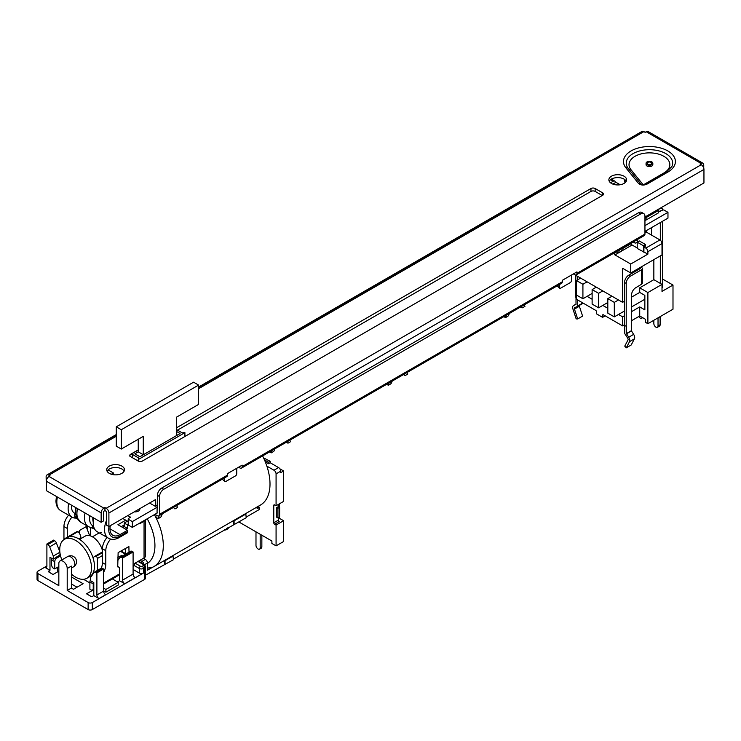 <?xml version="1.0" encoding="UTF-8"?>
<svg xmlns="http://www.w3.org/2000/svg" width="741" height="741" viewBox="0 0 741 741"><rect width="100%" height="100%" fill="white"/><g stroke="black" fill="none" stroke-linecap="round" stroke-linejoin="round"><path stroke-width="1.11" d="M650.144 165.197A3.39 1.954 180 0 1 646.059 163.279A3.39 1.954 180 0 1 648.755 161.371A3.39 1.954 180 0 1 652.83 163.279A3.39 1.954 180 0 1 650.144 165.197M646.059 163.279L646.059 164.659A3.39 1.954 0 0 0 650.144 166.577A3.39 1.954 0 0 0 652.83 164.659L652.83 163.279M648.986 162.029A2.223 1.278 180 0 1 651.663 163.279A2.223 1.278 180 0 1 649.903 164.539A2.223 1.278 180 0 1 647.226 163.279A2.223 1.278 180 0 1 648.986 162.029M102.443 550.535A14.857 8.577 -120 0 0 91.912 536.53A14.857 8.577 -120 0 0 85.15 536.151L79.574 539.374M71.395 574.053A22.489 12.986 -120 0 0 76.638 577.711A22.489 12.986 -120 0 0 86.873 578.276L89.809 576.581A22.489 12.986 -120 0 0 93.051 557.917A22.489 12.986 -120 0 0 77.555 538.207A22.489 12.986 -120 0 0 67.32 537.633L64.393 539.328A22.489 12.986 -120 0 0 61.827 559.937M86.873 578.276A22.489 12.986 -120 0 0 90.124 559.603A22.489 12.986 -120 0 0 74.628 539.893A22.489 12.986 -120 0 0 64.393 539.328M134.269 511.864A4.881 2.816 0 0 0 138.4 511.068A4.881 2.816 0 0 0 139.836 509.076A4.881 2.816 0 0 0 139.78 508.678M152.655 567.226L148.117 568.014L152.655 567.226A45.868 26.481 60 0 0 153.804 566.633L152.192 567.458M75.665 513.819L74.415 513.096A14.199 8.197 120 0 1 71.544 505.186A14.199 8.197 120 0 0 71.479 506.603A14.199 8.197 120 0 0 74.415 513.096A14.199 8.197 120 0 0 74.693 513.244M71.395 576.952L83.112 583.713L73.489 589.271L71.395 588.067L67.209 590.484L67.209 568.495A5.919 3.418 -120 0 0 64.624 562.539A5.919 3.418 -120 0 0 60.067 560.956A5.919 3.418 -120 0 0 58.835 563.66L58.835 585.649L37.921 573.571L37.921 580.573L88.133 609.565L88.133 602.563A2.955 1.704 0 0 0 92.319 602.563L143.448 573.043A2.955 1.704 180 0 1 139.271 573.043L139.271 568.449L134.241 565.54M117.717 557.195A8.873 5.122 0 0 0 120.44 556.13A8.873 5.122 0 0 0 121.561 555.333L122.561 555.907M120.44 557.575L121.561 555.333M611.473 176.201A8.873 5.122 0 0 0 608.87 179.822A8.873 5.122 0 0 0 614.354 184.555A8.873 5.122 0 0 0 624.024 183.444A8.873 5.122 0 0 0 626.627 179.822A8.873 5.122 0 0 0 621.143 175.089A8.873 5.122 0 0 0 611.473 176.201M609.232 181.267A8.873 5.122 180 0 1 611.473 179.1A8.873 5.122 180 0 1 626.265 181.267M109.316 466.108A8.873 5.122 0 0 0 106.723 469.738A8.873 5.122 0 0 0 112.197 474.472A8.873 5.122 0 0 0 121.876 473.36A8.873 5.122 0 0 0 124.469 469.738A8.873 5.122 0 0 0 118.995 464.996A8.873 5.122 0 0 0 109.316 466.108M107.084 471.183A8.873 5.122 180 0 1 109.316 469.007A8.873 5.122 180 0 1 124.108 471.183M626.219 326.429L626.219 283.423L624.552 282.46L624.552 325.466L626.432 326.309L626.432 333.552L628.729 337.229A4.14 2.39 60 0 1 629.776 340.425A4.14 2.39 60 0 1 629.507 341.694L626.275 347.825L624.756 346.13L627.988 339.999A1.778 1.028 -120 0 0 628.109 339.452A1.778 1.028 -120 0 0 627.655 338.091L625.052 334.061A1.186 0.685 60 0 1 624.756 333.154L624.756 325.586M639.724 268.261L639.724 268.863L641.4 267.297A3.103 1.797 180 0 1 642.308 268.557L642.308 283.053A3.103 1.797 0 0 1 641.4 284.322L635.583 287.832A5.919 3.418 120 0 0 631.554 294.983L631.351 330.718L633.648 334.386A4.14 2.39 60 0 1 634.694 337.581A4.14 2.39 60 0 1 634.416 338.85L631.193 344.991L626.275 347.825M660.963 207.776L661.806 208.258A2.955 1.704 120 0 1 662.417 209.62L662.417 210.222M662.417 221.337L662.63 287.536L662.009 287.888M610.825 179.507A2.955 1.704 120 0 1 612.01 179.507L614.724 181.082A2.955 1.704 120 0 1 615.345 182.434L615.345 182.703M646.726 230.395L646.726 232.313M631.249 243.085L631.249 243.557A1.186 0.685 -120 0 0 632.092 245.002L637.214 247.966M618.466 252.866L614.928 254.913L630.73 264.028L630.73 272.966L622.57 268.261L622.57 302.328L576.535 275.745L576.535 274.67M643.494 252.07L643.494 245.79L645.587 244.586L639.307 240.955L637.214 242.168L637.214 248.448L647.884 254.126L630.73 264.028M637.214 243.131L636.315 242.613M647.884 254.126L647.884 251.708A2.955 1.704 -120 0 0 645.791 248.087L643.91 247.003L645.587 246.031L645.587 244.586M643.91 251.829L643.91 247.003M257.146 507.316L258.266 507.965A1.778 1.028 -60 0 0 259.128 507.066L259.128 509.632L246.234 517.079M258.266 507.965L257.146 508.604L257.146 506.964M245.753 513.541L246.234 517.69L173.422 559.122M172.94 555.583L173.422 559.724L147.607 574.025A5.03 2.908 -60 0 1 145.579 574.46M259.128 507.066L258.053 506.446M592.124 299.244L587.104 296.344L592.124 293.445M602.59 315.314A1.186 0.685 60 0 1 602.831 314.768A1.186 0.685 60 0 1 603.424 314.823L602.59 315.314L602.59 317.361L596.514 313.86L596.514 311.804A1.186 0.685 60 0 0 595.681 310.359L576.535 299.308L576.535 295.075M624.552 315.675L622.57 316.824L622.57 325.883L603.424 314.823M622.57 316.824L618.485 314.462L624.552 310.97M607.815 308.302L602.794 305.403L607.815 302.504M614.928 254.913A1.186 0.685 60 0 1 614.094 253.459L616.799 251.903M614.094 252.996L614.094 253.459M645.485 231.109A1.186 0.685 -120 0 0 646.208 232.016L659.916 239.936A2.955 1.704 60 0 1 662.009 243.557L662.009 254.913L630.73 272.966M647.884 292.538L639.724 287.832L653.849 279.672L662.009 284.387L662.009 291.389L672.995 285.053L672.995 309.21L647.884 323.706L647.884 292.538L662.009 284.387M622.57 302.328L624.552 301.179M631.554 297.132L639.724 292.417L644.855 295.381L644.855 309.877L639.724 306.913L631.554 311.628M639.724 287.832L639.724 292.417M653.849 259.619L653.849 279.672M639.724 306.913L639.724 315.972L645.476 319.297L645.476 322.316L647.884 323.706M639.724 315.972L631.554 320.696M624.552 324.734L622.57 325.883M672.995 285.053L662.417 278.949M614.308 302.384L607.815 298.642L607.815 313.137L614.308 316.879L614.308 302.384L618.485 299.966M607.815 298.642L612.001 296.224M598.608 293.325L592.124 289.583L592.124 304.079L598.608 307.821L598.608 293.325L602.794 290.907M598.608 307.821L602.794 305.403M631.554 306.922L644.855 299.244M614.308 316.879L618.485 314.462M582.917 284.266L576.433 280.524L576.433 295.02L582.917 298.762L582.917 284.266L587.104 281.849M576.433 280.524L580.62 278.107M592.124 289.583L596.31 287.165M582.917 298.762L587.104 296.344M602.59 317.361L605.202 315.851M643.494 245.79L637.214 242.168M577.684 299.966L577.684 305.977A1.186 0.685 60 0 1 577.434 306.515A1.186 0.685 60 0 1 577.378 306.542L574.784 307.561A1.778 1.028 -120 0 0 574.701 307.598A1.778 1.028 -120 0 0 574.451 309.09L577.684 318.954L576.165 318.899L572.932 309.034A4.14 2.39 60 0 1 573.515 305.551A4.14 2.39 60 0 1 573.701 305.459L576.007 304.44L576.007 297.437M577.684 318.954L582.593 316.12L579.369 306.255A1.778 1.028 -120 0 1 579.249 305.468M577.684 305.977L582.593 303.134A1.186 0.685 60 0 1 582.352 303.68A1.186 0.685 60 0 1 582.296 303.699L577.48 306.478M577.471 276.291L577.471 279.922M575.794 274.976L575.794 297.317L576.535 297.743M642.308 268.557A3.103 1.797 180 0 1 641.4 269.826L630.406 276.18L628.729 275.207L639.724 268.863M624.552 282.46A5.919 3.418 -60 0 1 628.729 275.207M626.219 283.423A5.919 3.418 -60 0 1 630.406 276.18M660.12 316.648L660.12 324.734A2.955 1.704 60 0 1 659.499 326.096L657.415 327.3A2.955 1.704 60 0 1 655.127 326.512A2.955 1.704 60 0 1 653.84 323.53L653.84 320.269M265.278 461.828L268.538 463.718L270.215 462.755L278.579 467.58A2.955 1.704 60 0 1 280.672 471.202L280.672 472.656L283.608 470.961L279.829 468.784M283.608 470.961L283.608 501.407L276.078 505.751L276.078 473.86A2.955 1.704 -120 0 0 273.985 470.239L266.862 466.126M278.375 518.922L279.422 518.32L279.422 517.107M279.422 507.205L279.422 503.815M279.422 518.32L283.608 520.728L283.608 541.514L276.078 545.858L276.078 525.082L274.615 524.239A1.186 0.685 60 0 1 273.772 522.785L273.772 505.39A1.186 0.685 60 0 1 274.022 504.853A1.186 0.685 60 0 1 274.615 504.908L276.078 505.751M274.615 524.239L279.209 521.581A1.186 0.685 60 0 1 278.375 520.126L278.375 517.718M278.375 504.426L278.375 506.603L276.699 507.566L276.699 517.227L277.958 517.95L277.958 508.289L279.635 507.326L279.635 516.986L277.958 517.95M283.608 520.728L276.078 525.082M238.852 521.951L271.891 541.023L271.891 543.44L276.078 545.858M276.699 507.566L277.958 508.289M278.375 506.594L279.635 507.326M263.555 457.892L270.215 461.3L268.538 462.264L264.481 459.92M268.538 462.264L268.538 463.718M270.215 461.3L270.215 462.755M226.088 529.815L227.756 528.852A2.955 1.704 -120 0 0 228.367 527.499L226.7 528.463A2.955 1.704 -120 0 1 226.088 529.815A2.955 1.704 -120 0 1 224.514 529.62M260.174 534.261L260.174 547.794A2.955 1.704 -120 0 1 259.563 549.146A2.955 1.704 -120 0 1 257.284 548.349A2.955 1.704 -120 0 1 255.988 545.376L255.988 531.843M261.851 535.224L261.851 546.821L260.174 547.794M259.563 549.146L261.23 548.183A2.955 1.704 -120 0 0 261.851 546.821M108.093 469.896L113.503 473.017L113.503 474.712M111.382 474.249L113.503 473.017M602.266 195.522L595.153 191.419A2.955 1.704 0 0 0 590.966 191.419L177.488 430.141M138.243 450.028L129.981 454.798L132.732 454.603L138.595 457.984L138.243 459.568L184.907 432.633L184.907 436.486M138.243 459.568L138.595 461.226A2.955 1.704 0 0 0 142.374 461.041L602.683 195.281A2.955 1.704 0 0 0 603.554 194.077A2.955 1.704 0 0 0 602.683 192.864L595.153 188.52A2.955 1.704 0 0 0 590.966 188.52L176.636 427.724M184.907 432.633L182.156 432.827L176.636 429.65M129.981 454.798L129.981 456.66L130.546 456.623A2.955 1.704 0 0 0 130.657 456.688L138.196 461.041A2.955 1.704 0 0 0 138.243 461.069M138.243 449.898L130.657 454.27A2.955 1.704 0 0 0 130.092 454.733M129.981 454.881A2.955 1.704 0 0 0 129.795 455.483A2.955 1.704 0 0 0 129.981 456.076M132.732 454.603L132.732 457.882M646.902 184.185C643.558 185.583 640.724 185.296 638.409 183.314L625.913 167.855A25.963 14.987 180 0 1 631.091 150.923A25.963 14.987 180 0 1 667.798 150.923A25.963 14.987 180 0 1 667.798 172.116L646.902 184.185A2.955 1.704 -120 0 0 645.43 184.037L666.326 171.968A2.955 1.704 -120 0 1 667.798 172.116M198.607 387.413L641.975 131.435A3.844 2.223 60 0 1 643.901 131.62L645.161 132.352L646.198 131.741A3.844 2.223 -60 0 1 648.125 131.555L702.94 163.205A3.844 2.223 120 0 0 701.023 163.391L699.976 163.993L701.227 164.724A3.844 2.223 60 0 1 703.95 169.43L703.95 182.962L644.948 217.03M116.272 436.245L48.85 475.176L50.11 475.898L49.063 476.5L103.879 508.15A3.844 2.223 120 0 0 101.156 512.865L101.156 522.285L103.666 520.83L103.666 511.41L104.926 510.447L106.389 511.531L106.389 525.063L108.899 526.508L155.351 499.693L155.351 506.353L157.444 505.149M104.926 510.447L104.926 507.548L103.879 508.15M104.926 507.548L106.176 508.27L701.227 164.724M48.85 475.176A3.844 2.223 -120 0 0 46.924 474.981A3.844 2.223 -120 0 0 46.127 476.741L46.34 490.394M108.899 526.508L108.899 512.985A3.844 2.223 -120 0 0 106.176 508.27M180.035 433.568L139.864 456.762L143.263 454.724L143.263 436.366L121.302 449.046L121.302 429.724L198.607 385.088L198.607 404.41L176.636 417.1L176.636 435.458L180.035 433.568M138.243 439.265L138.243 451.825L134.843 453.863L139.864 456.762M645.43 184.037C642.466 184.629 640.891 184.574 640.706 183.87L640.706 183.879A2.955 2.186 141.1 0 0 638.409 183.314M703.737 168.105L703.737 164.965A3.844 2.223 120 0 0 702.94 163.205M101.156 522.285L46.34 490.635L46.34 481.215A3.844 2.223 -60 0 1 49.063 476.5M121.302 449.046L116.272 446.147L116.272 426.825L193.586 382.189L198.607 385.088M176.636 431.531L180.035 433.494M134.843 453.788L139.864 456.688M138.243 451.825L143.263 454.724M116.272 426.825L121.302 429.724M149.58 503.028L155.351 506.353M222.717 478.945L222.874 479.733L224.606 480.733L224.606 477.862M224.606 480.733A1.778 1.028 120 0 0 224.977 481.539A1.778 1.028 120 0 0 225.857 481.455L235.481 475.898A1.778 1.028 120 0 0 236.74 473.721L236.74 468.284M559.372 287.452A1.778 1.028 120 0 0 559.742 288.268L557.649 286.452L559.372 287.452L559.372 284.581M559.742 288.268A1.778 1.028 120 0 0 560.631 288.175L570.255 282.617A1.778 1.028 120 0 0 571.506 280.45L571.506 275.013M661.806 208.258A2.955 1.704 120 0 0 660.324 208.406L660.101 208.277M658.656 211.787L660.324 211.222M644.948 220.299A1.778 1.028 -0 0 0 646.096 220.003L658.656 212.76L658.656 210.342L657.813 209.86L660.324 208.406M644.948 217.891A1.778 1.028 -0 0 0 646.096 217.585L658.656 210.342M660.324 222.541L660.324 240.214M660.324 255.886L660.324 283.414M651.534 235.092L651.534 227.617M658.027 317.852L658.027 325.947A2.955 1.704 60 0 1 657.415 327.3M127.823 515.588L130.416 517.227L128.573 518.431A1.186 0.685 0 0 0 128.221 518.922L128.221 524.721A1.186 0.685 0 0 0 128.573 525.202L132.333 527.379L157.444 512.883M157.027 513.124L157.444 495.349A5.919 3.418 -60 0 1 161.631 488.097L638.668 212.676A5.919 3.418 -60 0 1 641.632 212.389L643.725 213.593A5.919 3.418 -60 0 1 644.948 216.298L644.948 234.082A3.251 1.88 60 0 1 644.272 235.564L576.276 274.828A3.251 1.88 -120 0 0 576.952 273.336L576.952 271.873L562.299 280.33L562.299 281.793A3.251 1.88 60 0 1 561.632 283.284L241.501 468.099A3.251 1.88 -120 0 0 242.177 466.617L242.177 465.144L227.533 473.601L227.533 475.074A3.251 1.88 60 0 1 226.857 476.556L158.861 515.819A3.251 1.88 -120 0 0 159.537 514.328L159.537 496.553A5.919 3.418 -60 0 1 163.715 489.301L640.761 213.89A5.919 3.418 -60 0 1 643.725 213.593M100.804 568.588A2.955 1.704 60 0 1 101.137 568.282A2.955 1.704 60 0 1 102.61 568.421L95.913 572.293A2.955 1.704 -120 0 0 94.44 572.145A2.955 1.704 -120 0 0 94.107 572.45L90.513 577.554L90.513 580.694L93.811 582.602L93.811 595.597L98.988 598.589A2.955 1.704 60 0 1 96.895 594.967L103.592 591.096A2.955 1.704 -120 0 0 105.685 594.717L98.988 598.589M59.965 552.925L59.965 554.731A11.837 6.836 -60 0 1 57.881 556.25L55.788 557.454A2.955 1.704 120 0 0 54.788 558.316L53.278 559.196L53.278 556.056L59.882 552.24M54.565 540.689L53.584 540.124L46.896 543.987L47.878 544.552L54.565 540.689A2.955 1.704 60 0 1 56.381 542.94L59.845 551.869M95.913 572.293L96.895 572.858L103.592 568.995L102.61 568.421M103.592 568.995L103.592 591.096M46.896 543.987L46.896 566.096A2.955 1.704 60 0 1 46.275 567.449A2.955 1.704 60 0 1 44.803 567.3L49.98 570.292L49.98 557.297L53.278 559.196M67.209 590.484L88.133 602.563M133.093 569.477L139.271 573.043M46.896 565.976L37.921 571.154A2.955 1.704 0 0 0 37.05 572.358A2.955 1.704 0 0 0 37.921 573.571M103.592 583.973L119.551 574.757L112.336 578.925L118.236 582.324L118.236 585.057L105.898 592.189L105.898 589.456L103.592 588.122M83.566 579.295L89.893 582.945M103.592 590.855L105.898 592.189M49.98 570.292L49.138 570.774A1.778 1.028 0 0 0 48.619 571.496A1.778 1.028 0 0 0 49.138 572.219L53.065 574.488L58.835 571.154M90.513 579.888A2.955 1.704 -60 0 0 89.893 581.981L89.893 589.225L92.19 590.558L93.811 589.614L86.54 593.819L90.467 596.079A1.778 1.028 0 0 0 92.977 596.079L93.811 595.597M116.652 581.416A1.778 1.028 0 0 0 118.708 581.222L119.551 580.74L124.729 583.732A2.955 1.704 60 0 1 122.636 580.101L133.093 574.062A2.955 1.704 -120 0 0 135.186 577.693L124.729 583.732M80.889 538.614L80.889 537.873A5.919 3.418 -120 0 0 77.99 531.603A1.778 1.028 -120 0 0 77.129 531.519L64.782 538.651A1.778 1.028 -120 0 0 64.421 539.309M88.837 535.521L89.466 535.159L89.466 535.632M92.319 602.563L92.319 609.565L144.708 579.323L144.708 567.726L143.448 568.449L143.448 573.043M71.395 583.954L77.045 587.224M92.319 609.565A2.955 1.704 180 0 1 88.133 609.565M37.921 580.573A2.955 1.704 180 0 1 37.05 579.369L37.05 572.358M135.084 563.132L140.521 566.272A1.186 0.685 0 0 0 142.198 566.272L143.448 565.55A1.778 1.028 60 0 1 144.708 567.726A2.955 1.704 180 0 0 145.579 566.513L145.579 578.11A2.955 1.704 180 0 1 144.708 579.323M53.278 556.056L49.684 546.812A2.955 1.704 -120 0 0 47.878 544.552M89.466 535.159L86.16 526.629M130.305 551.554A2.955 1.704 60 0 1 130.638 551.248A2.955 1.704 60 0 1 132.111 551.397L121.654 557.436L122.636 558.001L122.636 580.101M122.636 558.001L133.093 551.962L133.093 574.062M133.093 551.962L132.111 551.397M117.717 566.393L119.551 567.745L119.551 580.74M121.654 557.436A2.955 1.704 -120 0 0 120.172 557.288A2.955 1.704 -120 0 0 119.838 557.593L117.717 560.613M96.895 572.858L96.895 594.967M57.511 567.328L57.511 571.922M65.532 538.67A1.778 1.028 -120 0 0 64.782 538.651M77.99 531.603L68.487 537.086M102.443 552.684L96.135 556.324A5.919 3.418 -120 0 0 94.459 556.537A5.919 3.418 -120 0 0 93.273 558.631M97.367 570.45L97.367 558.492A1.778 1.028 -120 0 0 96.135 556.324M118.236 582.324L105.898 589.456M67.209 568.495L71.395 566.078L71.395 588.067M60.512 555.759A11.837 6.836 -60 0 1 58.919 556.852L56.835 558.056A2.955 1.704 120 0 0 54.741 561.687L54.741 568.931L52.435 567.606L51.388 564.911L51.388 559.751A2.955 1.704 120 0 1 51.703 558.288M118.551 566.874L117.717 566.874L118.134 552.619L128.897 546.552L129.017 552.184M101.295 568.208A11.837 6.836 120 0 0 102.443 562.651L102.443 548.757A11.837 6.836 -60 0 1 107.084 537.429M103.592 572.376A11.837 6.836 120 0 0 105.787 564.586L105.787 550.693A11.837 6.836 -60 0 1 110.659 539.105M92.19 590.558L93.236 589.067L93.236 583.908A2.955 1.704 -60 0 1 93.551 582.454M125.664 548.275L125.664 554.111M93.236 589.067L93.811 588.734M103.592 583.084L119.551 573.877M133.093 566.05L134.417 565.29L133.093 566.939M145.523 519.756L145.523 555.898A5.03 2.908 180 0 1 144.05 557.954L134.417 563.521L134.417 565.29M140.105 522.887L140.105 523.507L144.05 521.229A5.03 2.908 -0 0 0 145.393 519.83M125.979 529.37L127.554 528.463L127.554 524.961L128.221 524.572M90.513 535.928L90.513 527.536M87.169 529.222L87.169 526.045M68.589 515.199A11.837 6.836 120 0 0 63.948 526.527L63.948 539.605M152.674 567.236L147.459 570.172L147.403 563.03A2.955 1.704 -120 0 0 145.31 559.409L143.421 558.316M173.422 555.861L165.048 560.687L164.567 560.409L164.53 564.253M246.234 513.819L234.1 520.83L233.619 520.553M143.976 564.29A2.955 1.704 -120 0 0 141.957 561.335L140.077 560.252M124.201 524.961L121.274 526.647M87.271 525.99L79.639 530.399L79.222 533.038M54.741 568.931L58.835 566.559M71.933 517.135A11.837 6.836 120 0 0 67.292 528.463L67.292 537.197M122.636 527.435L124.201 526.527L124.201 523.026L127.433 521.164M124.201 523.026L127.554 524.961M124.201 526.527L127.554 528.463M165.048 564.559L165.048 560.687M233.572 524.387L233.572 520.571M234.1 524.693L234.1 520.83M109.01 526.443A15.978 9.225 120 0 0 108.723 529.546A15.978 9.225 120 0 0 120.014 536.076L127.554 531.723L127.554 530.278L120.014 534.622L109.974 528.824M127.554 531.723A2.955 1.704 60 0 1 126.933 533.075L119.403 537.429A2.955 1.704 60 0 0 120.014 536.076M125.757 520.201L117.93 524.721L127.554 530.278M77.527 508.641A18.942 10.93 120 0 0 80.843 522.275L88.374 526.619L94.57 528.981M100.544 532.427A2.955 1.704 120 0 0 101.174 532.566M74.748 513.291L74.822 516.579A2.955 1.704 120 0 0 75.434 517.931L77.564 519.163M106.389 520.627A18.942 10.93 -60 0 0 104.537 529.546A18.942 10.93 -60 0 0 108.455 538.216L97.164 531.695A18.942 10.93 -60 0 1 93.848 518.061M110.307 525.702A14.199 8.197 120 0 0 112.919 535.326A14.199 8.197 120 0 0 120.014 534.622M68.737 503.565A18.942 10.93 120 0 0 72.053 517.199A18.942 10.93 120 0 0 75.702 518.089M92.384 527.49L92.727 525.767A16.024 9.253 -60 0 1 89.596 518.552A16.024 9.253 -60 0 1 89.837 515.745M93.838 527.259A2.955 2.362 39.4 0 0 92.486 526.999M116.272 434.55L92.579 448.231A5.919 3.418 120 0 0 90.93 449.574M571.274 172.255A5.919 3.418 120 0 0 569.625 172.81L198.607 387.015M573.377 273.929L574.645 274.67A3.251 1.88 -120 0 0 576.276 274.828M154.934 514.328L157.231 515.653A3.251 1.88 -120 0 0 158.861 515.819M238.611 467.21L239.88 467.942A3.251 1.88 -120 0 0 241.501 468.099M557.649 286.452L557.482 285.674M155.73 517.209A45.868 26.481 60 0 1 163.298 545.635A45.868 26.481 60 0 1 153.804 566.633L260.508 505.019A45.868 26.481 -120 0 0 262.601 455.928M620.18 184.75L616.808 182.795A1.186 0.685 0 0 0 615.132 182.795L613.252 183.842M644.948 231.424L667.965 218.132L667.965 212.334L664.195 210.157A1.186 0.685 0 0 0 662.519 210.157L659.907 211.065M128.221 518.922A1.186 0.685 0 0 0 128.573 519.404L132.333 521.581L157.444 507.085M132.333 527.379L132.333 521.581M122.802 518.487L128.221 521.618M644.948 225.625L667.965 212.334M611.279 183.333L610.741 182.675L613.252 181.23L610.584 179.692M614.724 181.082A2.955 1.704 120 0 0 613.252 181.23M642.271 317.444A2.955 1.704 60 0 1 641.715 318.241A2.955 1.704 60 0 1 638.761 316.537M406.948 372.584L407.772 374.029L405.679 375.27A1.778 1.028 -60 0 1 404.771 375.363A1.778 1.028 -60 0 1 404.605 375.215L403.91 374.344M392.211 381.096L391.507 382.773A1.778 1.028 -60 0 1 390.433 384.07L388.34 385.246L389.164 382.856M386.682 384.283L388.34 385.246M289.777 440.228L290.602 441.673L288.508 442.914A1.778 1.028 -60 0 1 287.61 443.007A1.778 1.028 -60 0 1 287.434 442.859L286.739 441.988M275.041 448.74L274.346 450.417A1.778 1.028 -60 0 1 273.262 451.714L271.178 452.89L271.993 450.5M269.511 451.936L271.178 452.89M524.119 304.94L524.943 306.385L522.85 307.617A1.778 1.028 -60 0 1 521.942 307.719A1.778 1.028 -60 0 1 521.766 307.561L521.071 306.7M509.373 313.452L508.678 315.12A1.778 1.028 -60 0 1 507.604 316.416L505.51 317.602L506.335 315.203M503.852 316.639L505.51 317.602M176.58 505.594L177.618 507.418L175.524 508.65A1.778 1.028 -60 0 1 174.626 508.752A1.778 1.028 -60 0 1 174.45 508.595L173.477 507.381M156.37 515.162L155.675 517.181L158.194 518.626L159.232 515.606M162.335 513.809L161.362 516.153A1.778 1.028 -60 0 1 160.278 517.45L158.194 518.626M636.88 239.834L637.927 241.668L635.834 242.9A1.778 1.028 -60 0 1 634.926 243.002A1.778 1.028 -60 0 1 634.75 242.853L633.777 241.631M622.644 248.059L621.662 250.402A1.778 1.028 -60 0 1 620.587 251.699L618.494 252.885L619.541 249.847M616.392 251.662L618.494 252.885M224.977 481.539L222.874 479.733M624.293 179.257A25.148 14.524 0 0 0 625.061 182.721M625.061 179.813A25.148 14.524 0 0 0 626.062 181.61M147.403 563.456A39.949 23.064 -120 0 0 154.934 545.635A39.949 23.064 -120 0 0 147.218 518.783M75.536 511.373A14.199 8.197 -60 0 1 75.239 508.771A14.199 8.197 -60 0 1 75.313 507.363M92.894 517.505A14.199 8.197 120 0 0 92.82 518.922A14.199 8.197 120 0 0 93.264 522.072M57.437 497.044A18.942 10.93 120 0 0 56.835 502.009A18.942 10.93 120 0 0 60.753 510.679C57.585 508.678 55.992 505.39 55.964 500.805L56.436 496.461M124.155 526.555A10.948 6.317 -120 0 0 123.182 525.554M67.681 556.556A5.919 5.919 0 0 1 76.555 561.687A5.919 5.919 0 0 1 73.6 566.809A5.919 3.418 -120 0 0 74.822 564.096A5.919 3.418 -120 0 0 70.636 556.852A5.919 3.418 -120 0 0 67.681 556.556L60.067 560.956M664.251 173.172A2.955 1.704 60 0 1 663.88 172.996A20.415 11.791 0 0 0 663.88 156.323A20.415 11.791 0 0 0 635.009 156.323A20.415 11.791 0 0 0 630.943 169.643L642.966 184.528M666.326 171.968L671.809 166.623A23.184 13.384 0 0 0 661.092 151.516A23.184 13.384 0 0 0 633.046 153.628A23.184 13.384 0 0 0 627.081 166.623L628.22 168.411A2.955 2.186 141.1 0 0 625.913 167.855M628.433 168.744A2.955 2.186 141.1 0 0 628.22 168.411L640.706 183.87M628.729 337.229L633.648 334.386M632.092 245.002L620.958 251.431M645.791 248.087L659.916 239.936M647.884 251.708L662.009 243.557M646.208 232.016L644.948 232.748M622.384 248.68L631.249 243.557M573.701 305.459L576.007 304.125M574.451 309.09L579.369 306.255M641.4 284.322L641.4 269.826M626.432 333.552L631.351 330.718M629.507 341.694L634.416 338.85M626.506 333.783L631.425 330.949M274.615 504.908L273.772 505.39M278.375 520.126L273.772 522.785M278.579 467.58L273.985 470.239M280.672 471.202L276.078 473.86M590.966 191.419L590.966 188.52M595.153 191.419L595.153 188.52M602.683 195.281L602.683 192.864M701.023 163.391L646.198 131.741M643.901 131.62L198.607 388.71M108.899 512.985L703.95 169.43M46.34 481.215L101.156 512.865M643.994 184.481L663.88 172.996M629.063 169.457A2.955 2.186 141.1 0 0 630.943 169.643M646.096 217.585L646.096 220.003M660.12 324.734L658.027 325.947M44.803 567.3L46.896 566.096M143.448 565.55A1.186 0.685 0 0 0 143.448 564.586L138.011 561.446M125.488 554.212L120.44 551.295M142.198 566.272A1.778 1.028 60 0 1 143.448 568.449A2.955 1.704 180 0 1 139.271 568.449A1.778 1.028 120 0 1 140.521 566.272M143.448 564.586A1.778 1.028 -60 0 1 144.338 564.494L138.53 561.141M49.138 570.774L49.138 572.219M80.889 537.873L78.963 538.985M102.443 555.555L97.367 558.492M56.381 542.94L49.684 546.812M58.919 556.852L57.881 556.25M56.835 558.056L55.788 557.454M102.443 562.651L105.787 564.586M89.893 581.981L93.236 583.908M54.741 561.687L51.388 559.751M144.05 521.229L144.05 557.954M144.588 564.651L147.403 563.03M141.957 561.335L145.31 559.409M67.292 528.463L63.948 526.527M102.443 548.757L105.787 550.693M88.374 526.619A18.942 10.93 -60 0 1 85.058 512.985M75.693 514.022L74.822 513.522M76.749 517.69L74.822 516.579M644.948 234.082L576.952 273.336M227.533 475.074L159.537 514.328M562.299 281.793L242.177 466.617M638.668 212.676L640.761 213.89M161.631 488.097L163.715 489.301M157.444 495.349L159.537 496.553M154.36 514.662A45.868 26.481 60 0 1 155.693 517.144M128.573 525.202L128.573 519.404M130.24 517.468L130.24 516.986M612.687 179.906A3.251 1.88 120 0 0 611.455 179.109M403.502 374.575L404.605 375.215M286.332 442.22L287.434 442.859M520.673 306.931L521.766 307.561M633.203 241.955L634.75 242.853M99.22 532.881L92.43 536.799M108.455 538.216C111.771 539.967 115.42 539.698 119.403 537.429M573.515 305.551L576.007 304.106M577.434 306.515L582.352 303.68M46.924 474.981L116.272 434.939M145.579 566.513L144.338 564.494M125.664 553.712L120.959 550.998M102.443 551.934L94.459 556.537M130.638 551.248L120.172 557.288M101.137 568.282L94.44 572.145M73.6 566.809L71.395 568.078M60.753 510.679L72.053 517.199M80.843 522.275L76.406 516.875L75.638 513.578L75.934 507.715M147.403 568.069L148.219 568.18M613.094 180.387L611.973 178.127M642.688 317.685L641.715 318.241M403.456 374.603L404.771 375.363M286.285 442.247L287.61 443.007M520.627 306.959L521.942 307.719M633.166 241.983L634.926 243.002"/></g></svg>
